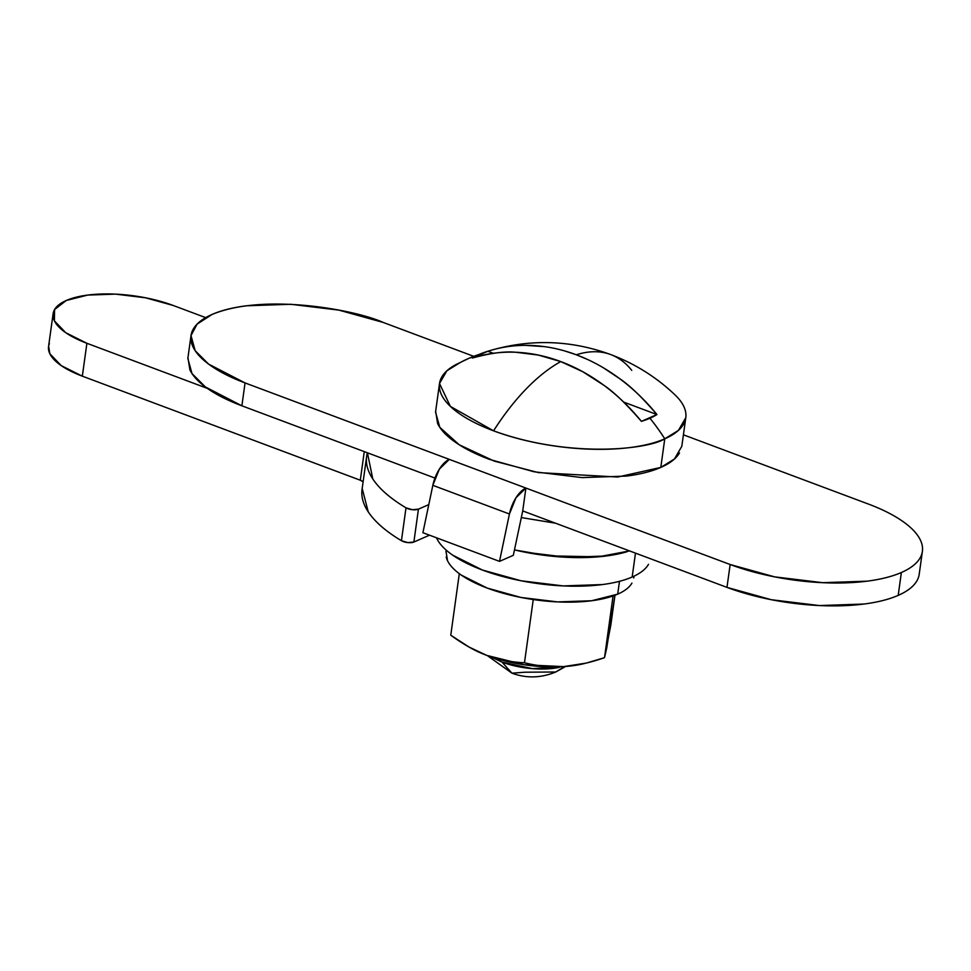 <?xml version="1.0" encoding="UTF-8"?>
<svg xmlns="http://www.w3.org/2000/svg" width="971" height="971" viewBox="0 0 971 971"><rect width="100%" height="100%" fill="white"/><g stroke="black" fill="none" stroke-linecap="round" stroke-linejoin="round"><path stroke-width="1.46" d="M916.867 580.901C913.577 586.545 907.363 591.363 898.199 595.381C889.035 599.386 877.626 602.275 863.984 604.035L819.427 605.564L771.326 599.714L726.976 587.382A124.324 46.086 7.9 0 0 898.199 595.381L901.367 572.502A124.324 46.086 -172.1 0 1 730.156 564.515L726.976 587.382L522.726 510.928L525.906 488.061L730.156 564.515L726.976 587.382L522.726 510.928L513.319 555.327L522.726 510.928L525.906 488.061L245.056 382.926L449.306 459.38A24.87 11.943 110.5 0 0 432.835 485.33L509.435 513.999L499.507 561.372L422.907 532.703L432.835 485.33L509.435 513.999A24.87 11.943 -69.5 0 1 525.906 488.061L449.306 459.38L439.39 469.078L432.835 485.33L422.907 532.703L499.507 561.372L513.319 555.327L499.507 561.372L509.435 513.999L515.989 497.747L525.906 488.061L730.156 564.515L774.494 576.835L822.607 582.685L867.164 581.168C880.806 579.396 892.215 576.519 901.367 572.502L898.199 595.381A124.324 46.086 7.9 0 0 919.282 573.715M868.341 504.034L683.414 434.814L868.341 504.034A124.324 46.086 -172.1 0 1 922.45 550.836A124.324 46.086 -172.1 0 1 901.367 572.502C910.531 568.496 916.758 563.666 920.035 558.022C923.324 552.378 923.409 546.345 920.314 539.925C917.219 533.504 911.162 527.192 902.156 520.966C893.15 514.751 881.886 509.107 868.341 504.034M473.702 356.321L383.242 322.457L473.702 356.321M191.008 335.602L187.84 358.481L192.003 373.568L205.403 386.968L241.888 405.805L434.923 478.06L241.888 405.805L245.056 382.926L208.571 364.089L195.171 350.689L191.008 335.602L197.028 324.18L212.03 314.458C264.561 292.611 356.151 310.052 383.242 322.457L338.903 310.125L290.79 304.275L246.233 305.804C232.591 307.564 221.182 310.453 212.03 314.458C202.866 318.476 196.64 323.307 193.363 328.951C190.073 334.594 189.988 340.627 193.083 347.048C196.178 353.456 202.235 359.78 211.241 365.994C220.247 372.221 231.511 377.865 245.056 382.926L241.888 405.805C228.343 400.732 217.067 395.088 208.061 388.873C199.055 382.659 193.011 376.335 189.903 369.915L187.949 357.68M455.642 364.744A124.324 46.086 7.9 0 0 493.559 430.833A124.324 46.086 7.9 0 0 664.771 438.819L660.802 467.415L674.444 459.004L681.824 446.272L685.793 417.688L678.413 430.408L664.771 438.819A189.066 150.299 -113.6 0 0 649.951 418.234A103.861 38.5 -172.1 0 1 641.406 421.353C626.21 403.851 613.696 391.823 603.865 385.269L582.794 371.735L560.765 361.588A189.066 90.801 110.5 0 0 493.559 430.833L450.374 406.4L439.511 383.509L446.891 370.776L460.521 362.365A189.066 150.299 66.4 0 1 468.702 358.42A189.066 150.299 66.4 0 1 479.322 354.366A103.861 38.5 -172.1 0 1 486.143 351.793A103.861 38.5 -172.1 0 1 487.867 351.259L490.355 350.482C530.967 338.733 571.094 340.105 610.747 354.573C634.9 363.676 656.335 377.124 675.051 394.918M525.432 345.348L544.658 346.659M565.073 351.053L576.313 354.779A189.066 90.801 -69.5 0 1 610.71 354.561A189.066 90.801 -69.5 0 1 631.745 370.364M561.614 666.737L532.533 668.655L502.019 662.113L511.972 673.182L502.019 662.113L491.192 656.966M555.764 671.993L564.588 666.555L555.764 671.993L524.959 672.211L511.972 673.182C526.416 678.486 541.017 678.086 555.764 671.993L565.632 666.47M603.331 367.766L619.401 378.472C629.293 385.002 641.807 397.03 656.942 414.544A103.861 38.5 -172.1 0 1 649.951 418.234A189.066 150.299 66.4 0 1 664.771 438.819C648.664 449.209 570.086 458.713 493.559 430.833A189.066 90.801 -69.5 0 1 560.765 361.588L538.237 355.046L515.674 352.255C505.029 351.15 490.573 353.08 472.319 358.056A103.861 38.5 -172.1 0 1 479.322 354.366A189.066 150.299 -113.6 0 0 468.702 358.42L486.107 351.805M679.469 452.935C676.192 458.579 669.966 463.41 660.802 467.415L664.771 438.819A124.324 46.086 7.9 0 0 675.61 395.452M610.71 354.561A189.066 90.801 110.5 0 0 576.313 354.779L587.419 359.416M439.511 383.509L435.542 412.105L439.827 427.374L459.271 444.815L494.227 461.104L538.347 472.586L617.702 477.028L660.802 467.415C651.65 471.421 640.241 474.309 626.598 476.081L582.042 477.598L533.929 471.748L489.59 459.429C476.045 454.355 464.769 448.711 455.763 442.497C446.757 436.27 440.713 429.959 437.618 423.538L435.651 411.303M656.942 414.544C645.642 400.659 633.128 388.643 619.401 378.472C605.686 368.3 591.315 360.399 576.313 354.779C561.299 349.172 546.272 346.052 531.222 345.458C516.159 344.851 501.716 346.793 487.867 351.259L493.304 353.286L487.867 351.259L472.319 358.056C486.168 353.59 500.623 351.66 515.674 352.255C530.724 352.861 545.751 355.969 560.765 361.588C575.767 367.208 590.137 375.097 603.865 385.269C617.58 395.44 630.094 407.468 641.406 421.353L656.942 414.544L623.746 402.115L656.942 414.544M502.019 662.113A46.62 17.284 7.9 0 0 559.599 667.247M619.486 581.313L617.702 594.143C624.693 591.084 629.439 587.406 631.939 583.11M606.778 647.742L614.959 595.272L610.844 624.984L604.508 657.683L586.266 663.084L563.605 666.616A77.704 28.802 7.9 0 0 582.77 663.921L585.574 663.254M584.372 663.521A77.704 28.802 7.9 0 0 584.858 663.399A77.704 28.802 -172.1 0 1 563.605 666.616C550.023 667.295 536.987 666.021 524.474 662.78C511.863 662.343 499.276 659.867 486.738 655.376L469.042 647.05L450.775 635.192L459.307 573.667L450.775 635.192C463.349 644.38 475.329 651.104 486.738 655.376L524.437 664.783L563.605 666.616C551.225 667.405 538.177 666.13 524.474 662.78C510.722 662.113 498.135 659.637 486.738 655.376A77.704 28.802 7.9 0 0 563.605 666.616C575.985 665.827 589.615 662.853 604.508 657.683L606.79 647.693M470.838 648.07A77.704 28.802 7.9 0 0 486.738 655.376L470.777 648.045M446.029 551.358L447.522 560.692C449.889 565.583 454.501 570.402 461.359 575.148L487.151 588.05L520.966 597.456L557.645 601.911L591.618 600.746L617.702 594.143L619.231 583.195M446.199 556.99A94.794 35.138 7.9 0 0 516.341 596.497A94.794 35.138 7.9 0 0 617.702 594.143M613.065 595.963L604.508 657.683L613.065 595.963M533.249 599.556L524.474 662.78L533.249 599.556M635.483 553.142L632.17 577.005C640.192 573.497 645.63 569.273 648.507 564.333M514.472 549.914L549.016 555.873L598.342 556.832L629.572 550.921L606.207 555.995L567.222 557.318L525.117 552.208L514.472 549.902A108.776 40.321 7.9 0 0 626.938 551.746M632.17 577.005A108.776 40.321 7.9 0 1 520.14 580.597A108.776 40.321 7.9 0 1 436.501 537.788L436.877 538.614C439.584 544.221 444.888 549.756 452.765 555.194L482.356 570.013L521.16 580.804L563.253 585.914L602.238 584.578C614.182 583.037 624.159 580.512 632.17 577.005L634.828 557.864M66.246 300.5A77.704 28.802 -172.1 0 1 173.263 305.489L205.694 317.638L173.263 305.489L145.541 297.794L115.476 294.128L87.633 295.087L66.246 300.5A77.704 28.802 -172.1 0 0 53.963 310.756A77.704 28.802 -172.1 0 0 86.892 343.285L82.329 376.165L86.892 343.285L65.749 332.713L54.4 320.855L54.582 309.555L66.246 300.5M49.4 343.637A77.704 28.802 7.9 0 0 82.329 376.165L360.302 480.22L364.271 451.612L360.302 480.22L82.329 376.165L61.185 365.594L49.849 353.735L48.623 346.101M207.369 388.388L86.892 343.285L207.369 388.388M363.105 481.859L360.302 480.22A7.768 2.877 7.9 0 1 363.105 481.859M362.049 489.445A186.481 69.123 7.9 0 0 401.436 540.713L405.999 507.833A186.481 69.123 -172.1 0 1 366.613 456.564A186.481 69.123 -172.1 0 1 367.414 452.789L372.791 478.934C379.358 488.886 390.427 498.511 405.999 507.833L401.436 540.713A7.768 2.877 7.9 0 0 413.877 542.036L418.44 509.156A7.768 2.877 -172.1 0 1 405.999 507.833L412.335 509.702L418.44 509.156L413.877 542.036L429.522 535.179L413.877 542.036L407.771 542.571L401.436 540.713C385.863 531.392 374.794 521.767 368.227 511.814L362.183 488.486M428.794 504.617L418.44 509.156L428.794 504.617M555.533 523.211L521.318 517.567M919.209 574.237L922.389 551.358M511.972 673.182L487.381 655.619M468.665 358.433L456.042 364.526M633.735 578.024L633.99 576.179M469.685 647.439L471.578 648.482M445.944 551.965L446.199 550.132M48.55 346.586L53.114 313.718M362.074 489.335L366.637 456.455"/></g></svg>
